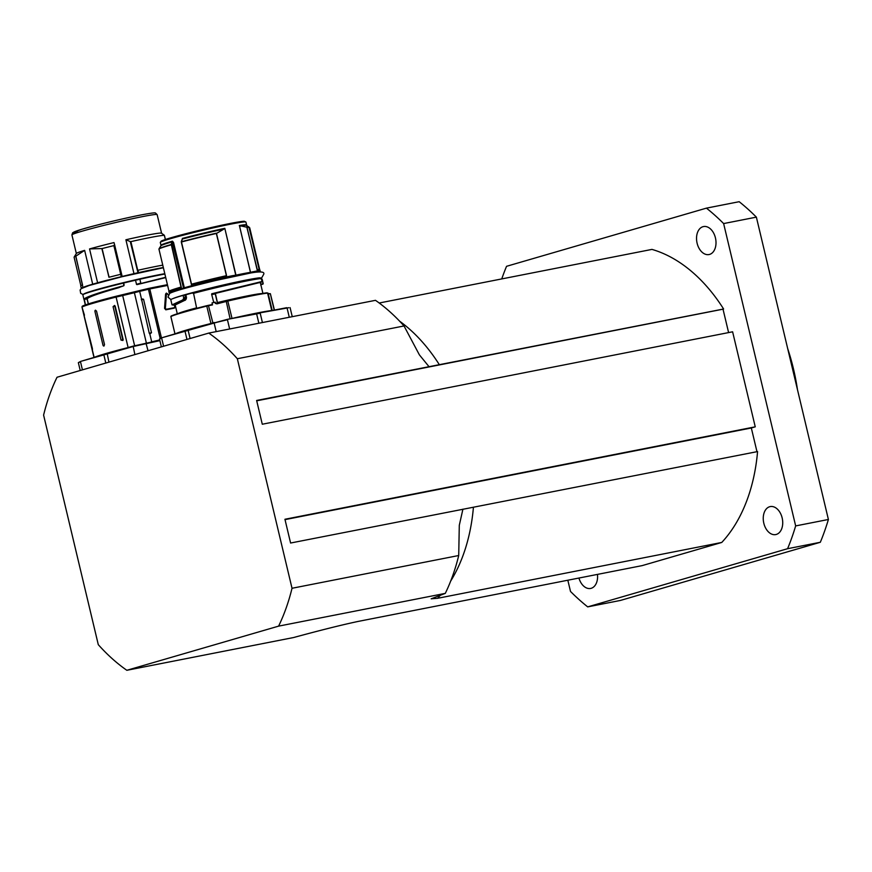 <?xml version="1.0" encoding="UTF-8"?>
<svg xmlns="http://www.w3.org/2000/svg" width="872" height="872" viewBox="0 0 872 872"><rect width="100%" height="100%" fill="white"/><g stroke="black" fill="none" stroke-linecap="round" stroke-linejoin="round"><path stroke-width="1.31" d="M278.593 626.14L126.843 670.296A191.524 127.868 78.9 0 1 98.285 644.659L43.6 415.105A191.524 127.868 78.9 0 1 57.029 377.249L208.779 333.082A191.524 127.868 78.9 0 1 237.337 358.73L292.022 588.273A191.524 127.868 78.9 0 1 278.593 626.14L445.298 593.374L431.15 598.813L437.602 598.301L721.765 542.449A162.999 108.826 -101.1 0 0 757.572 451.576L290.594 543.027L284.937 519.265L755.25 426.833L732.611 331.796L262.287 424.228L256.63 400.466L723.607 309.004A162.999 108.826 -101.1 0 0 651.951 249.403L379.2 303.009M709.579 254.417A14.257 9.527 78.9 0 1 709.023 254.548A14.257 9.527 78.9 0 1 697.011 242.808A14.257 9.527 78.9 0 1 702.974 226.698A14.257 9.527 78.9 0 1 703.519 226.567A14.257 9.527 78.9 0 1 715.531 238.307A14.257 9.527 78.9 0 1 709.579 254.417M763.818 523.244A14.257 9.527 78.9 0 1 770.238 506.588A14.257 9.527 78.9 0 1 782.151 517.913A14.257 9.527 78.9 0 1 775.731 534.58A14.257 9.527 78.9 0 1 763.818 523.244M597.473 574.397A14.257 9.527 78.9 0 1 591.162 588.317A14.257 9.527 78.9 0 1 590.606 588.447A14.257 9.527 78.9 0 1 578.932 578.038M828.4 519.483L795.656 525.914L723.629 223.57L756.373 217.139L828.4 519.483A234.306 156.437 -101.1 0 1 820.323 542.275L620.439 600.437L587.695 606.879L787.58 548.706L820.323 542.275M567.825 580.218L570.506 591.445A234.306 156.437 -101.1 0 0 587.695 606.879M723.629 223.57A234.306 156.437 -101.1 0 0 706.44 208.136L506.556 266.309A234.306 156.437 -101.1 0 0 501.749 278.92M787.58 548.706A234.306 156.437 -101.1 0 0 795.656 525.914M723.607 309.004L723.019 309.178L728.6 332.581M755.25 426.833L751.326 427.978L756.972 451.685M721.765 542.449L642.184 565.612L358.021 621.453C336.81 625.943 311.195 632.767 293.537 637.541L126.843 670.296M756.373 217.139A234.306 156.437 -101.1 0 0 739.183 201.705L706.44 208.136M797.477 389.686A162.999 108.826 -101.1 0 0 787.667 348.517M237.337 358.73L404.03 325.965L419.399 354.871L428.959 366.6M404.03 325.965A191.524 127.868 -101.1 0 0 375.483 300.328L208.779 333.082M445.298 593.374A191.524 127.868 -101.1 0 0 458.716 555.519L292.022 588.273M462.923 509.161L459.293 525.315L458.716 555.519M256.717 400.815L723.019 309.178M285.013 519.625L751.326 427.978M82.273 287.978A46.14 2.049 -13.4 0 1 84.41 286.932L84.399 286.866A46.14 2.049 166.6 0 1 107.823 280.043L107.845 280.119A46.14 2.049 -13.4 0 1 122.178 276.522L114.559 244.563A6719.578 226.938 -103.3 0 0 114.003 242.58A43.807 1.94 166.6 0 0 89.544 248.934L101.85 248.575L109.098 277.231M133.972 273.655L125.895 239.767L133.972 273.655M164.187 235.146L161.298 233.086A43.807 1.94 166.6 0 0 125.895 239.767M84.41 286.932L82.927 287.389L75.831 256.15L84.639 250.362A43.807 1.94 166.6 0 0 76.376 253.447L74.12 257.12A46.859 2.082 166.6 0 0 74.087 257.218L80.889 285.743M163.347 267.584A46.14 2.049 -13.4 0 0 137.068 273.023L137.046 272.947A46.14 2.049 166.6 0 0 122.156 276.446M83.036 294.474L80.671 293.341L80.126 290.016L81.205 288.632L89.238 285.471L121.873 276.762L163.38 267.737A46.14 2.049 166.6 0 0 137.1 273.187A46.14 2.049 166.6 0 0 82.241 288.294M114.548 244.542L113.872 245.621L120.707 274.32L121.284 276.697L122.178 276.522L121.611 274.146L120.718 274.32A47.066 2.082 166.6 0 0 109.349 277.165M121.284 276.697A47.066 2.082 166.6 0 0 109.916 279.541M109.665 279.607L107.845 280.119M137.068 273.023L138.55 272.642L137.983 270.266L137.405 270.407L137.972 272.783M164.35 235.298L165.353 239.495L164.339 235.309A46.859 2.082 166.6 0 0 130.887 241.62L130.266 241.555L137.405 270.407M130.266 241.555L125.906 239.8M163.337 267.519A47.066 2.082 166.6 0 0 138.55 272.642M83.766 294.038A46.14 2.049 -13.4 0 1 138.811 279.051A46.14 2.049 -13.4 0 1 164.797 273.688M138.855 279.291L164.841 273.863A46.859 2.082 166.6 0 0 139.782 279.051L138.681 279.389A46.14 2.049 166.6 0 0 123.562 282.942M138.681 279.389L135.531 280.217A43.807 1.94 166.6 0 0 123.857 282.975L123.639 283.019M136.414 279.977L137.514 279.694M137.525 279.847L139.782 279.051L140.806 283.095L139.88 279.225A47.066 2.082 -13.4 0 1 164.884 274.048M165.735 277.601L137.209 284.577L136.544 284.479L135.531 280.217L136.544 284.479M123.584 285.34L123.857 282.975M88.388 303.903L87.167 298.802C88.781 296.883 99.31 293.177 118.734 287.695L121.633 286.496M123.323 283.106L123.301 282.92C97.348 289.286 83.876 293.275 82.862 294.889A47.066 2.082 -13.4 0 1 123.323 283.106L123.301 282.92A46.859 2.082 166.6 0 0 83.014 294.649M123.573 283.258L123.933 284.773L123.301 282.92M123.933 284.773L123.791 283.215M84.017 299.347L87.069 298.845A3.335 2.006 -101.5 0 0 87.113 298.824L84.213 299.478A46.859 2.082 -13.4 0 1 84.148 299.314C86.295 297.069 98.939 292.763 122.08 286.387L123.857 285.722L124.151 284.73M123.9 285.678L122.505 286.267M121.993 286.19C98.754 292.589 86.056 296.916 83.908 299.161L83.908 299.172A47.066 2.082 166.6 0 0 83.897 299.238L82.862 294.889M118.734 287.695L118.636 287.498C99.114 293.014 88.541 296.731 86.928 298.66L86.906 298.66A3.237 2.06 78.7 0 1 86.862 298.682A35422.646 1570.854 -13.4 0 0 84.148 299.314L84.148 299.314A35569.381 4606.754 -13.6 0 0 86.906 298.66L88.344 303.914M119.704 287.161L118.636 287.498A651.548 144.207 -31 0 1 122.08 286.387L119.279 287.302M122.08 286.387L123.857 285.722M165.658 277.285L141.133 283.444L165.713 277.492M136.512 284.337A1583.803 1394.775 -98.7 0 1 140.654 283.127L141.133 283.444A1602.529 1409.817 83.1 0 0 137.209 284.577M82.36 285.013L82.927 287.389M82.796 287.433A47.066 2.082 166.6 0 0 81.303 288.349A47.066 2.082 166.6 0 0 81.434 288.458M162.77 265.143A47.066 2.082 166.6 0 0 137.983 270.266M82.23 285.057A47.066 2.082 166.6 0 0 80.736 285.972L81.303 288.349M113.872 245.621A46.859 2.082 166.6 0 0 102.1 248.564L101.85 248.575M164.59 236.029L165.407 239.473L164.503 235.92M75.831 256.15L75.711 256.248A46.859 2.082 166.6 0 0 74.12 257.12M94.132 357.4L84.017 315.315L92.487 349.748M93.98 357.444L81.979 307.064L84.431 315.108M95.462 310.192L96.541 311.141L104.52 344.603L103.953 346.042A1.221 0.818 -101.1 0 1 102.951 345.061L94.972 311.598L95.517 310.181A1.221 0.818 -101.1 0 0 94.983 311.598L102.951 345.061L104.008 346.031M114.614 305.429L122.963 340.472L121.034 340.124L113.066 306.661L114.614 305.429A1.646 0.621 75.6 0 1 114.886 306.203L113.066 306.661M149.254 333.235L141.46 298.834L143.531 299.238L151.499 332.701L149.831 333.987L149.254 333.235L151.499 332.701M174.28 308.143L174.171 308.176A285.242 12.655 166.6 0 0 165.789 309.822L164.557 308.35A1947.797 1150.059 -72.9 0 0 165.593 294.049L166.312 293.145M84.453 315.184L84.192 315.261A1.581 1.548 64.6 0 0 83.897 314.65M91.985 348.778L92.16 348.724A1.581 1.548 -115.4 0 1 92.17 349.41M121.034 340.124L122.854 339.666A1.646 0.621 -104.4 0 1 122.963 340.472M174.28 305.374A1943.895 1248.976 49 0 1 174.891 306.421L174.607 307.631A286.06 12.688 166.6 0 0 166.203 309.277L165.375 308.296A1943.895 1148.958 -72.8 0 0 166.421 293.995L167.522 293.777A1943.895 1248.976 49 0 1 168.22 294.965M174.989 333.867L170.868 316.547A51.546 2.289 -13.4 0 1 206.784 306.094L212.506 304.884L211.733 304.655L212.506 304.884L212.038 302.911L215.253 302.181L213.749 302.486L211.645 294.3L213.749 302.486M215.068 293.918L212.594 294.42L215.068 293.918A4.164 3.325 73.2 0 0 215.133 293.897A1550.045 1237.728 73.2 0 0 215.242 293.875L217.422 302.987L215.537 303.369L227.712 300.655C246.732 296.306 259.878 293.679 267.159 292.796L267.115 292.796A51.143 2.267 166.6 0 0 227.723 300.655L216.943 303.87L227.865 301.025A51.546 2.289 -13.4 0 1 267.584 293.101L271.748 310.585M215.253 302.181L215.351 303.412L216.943 303.87M212.038 302.911A47.066 2.082 -13.4 0 1 213.607 302.519M212.594 294.42L211.765 293.755L211.645 294.3M260.608 277.972A46.249 2.049 166.6 0 0 193.442 292.567L193.126 293.45A47.066 2.082 -13.4 0 1 261.578 278.571L260.608 277.972L261.578 278.571L262.003 280.522A64.408 30.662 161.5 0 1 261.862 281.536L215.003 292.97A1.657 1.646 132.4 0 1 214.959 292.981A47.066 2.082 166.6 0 0 211.765 293.755L212.735 293.951A46.663 2.071 -13.4 0 1 215.079 293.384A35819.155 1588.435 -13.4 0 1 215.21 293.45A4.098 3.03 -106.2 0 0 215.264 293.439A35890.997 1749.668 -18.3 0 1 215.133 293.373L261.535 282.092A7314.881 6911.679 -169.8 0 0 259.376 282.626L215.373 293.417A1549.163 1237.673 -105.2 0 1 215.264 293.439L215.133 293.897M261.971 280.806L260.783 277.95C255.518 277.786 218.392 285.885 193.41 292.578L196.669 308.296M259.464 282.495L215.373 293.417L217.586 303.325M177.289 313.789L175.185 304.96L185.529 299.979A60.07 26.912 -34.2 0 1 186.368 298.704L185.987 294.747A44.014 1.951 -13.4 0 1 193.192 292.752M259.169 282.779L261.829 281.602M261.546 282.092L262.003 280.522M175.283 305.353L172.024 304.884L182.52 300.044A10667.122 7667.954 117.5 0 0 184.275 299.685A0.818 0.61 -108.9 0 1 185.082 300.35M186.575 297.188L185.54 297.439A11997.739 9580.283 -106.8 0 1 183.687 297.832L183.589 298.584A63.602 28.144 146.2 0 0 182.739 299.859L182.52 300.044M183.687 297.832L183.098 295.368L184.951 294.998L185.387 298.213L186.368 298.704M172.024 304.884L170.814 299.783A47.066 2.082 -13.4 0 1 183.098 295.368M260.793 284.501L260.368 282.375M261.164 284.555L260.837 285.438L261.328 284.501A1646.718 1122.842 -106.4 0 1 262.919 284.163L263.104 283.705M183.589 298.584A11574.95 9257.915 78.2 0 0 185.387 298.213A60.593 26.825 146.1 0 0 184.526 299.488L185.529 299.979M185.987 294.747L184.951 294.998M182.739 299.859A11316.227 8709.285 -76.5 0 0 184.526 299.488L175.207 304.786M263.213 283.662L262.145 279.171L263.213 283.673L260.946 284.763L263.104 283.683A1641.802 1119.921 74.2 0 0 261.524 284.021M170.095 293.199A46.249 2.049 -13.4 0 1 181.692 289.057L171.599 244.574A10282.613 8210.741 -106.8 0 1 172.503 242.732L172.394 241.762A0.818 0.589 73.9 0 0 172.427 241.173A44.014 1.951 166.6 0 0 160.971 245.283L160.895 245.806A44.243 1.962 -13.4 0 1 172.394 241.762A9840.095 8358.36 60.5 0 0 170.999 244.585A46.739 2.071 166.6 0 0 159.042 248.803L160.895 245.806M235.767 275.955L235.887 275.16L232.639 275.661L232.355 276.598L226.186 277.852L226.197 276.98A47.066 2.082 166.6 0 0 192.036 285.318L192.614 286.049A46.249 2.049 -13.4 0 1 226.186 277.852L226.556 275.65L216.507 233.445L223.112 229.565L216.496 233.434M223.112 229.565L224.769 228.497L222.927 229.314A44.243 1.962 -13.4 0 0 182.368 239.015L181.681 240.596M252.684 271.748A0.818 0.6 79.3 0 1 252.302 272.707L257.207 271.781A0.818 0.6 79.3 0 0 257.589 270.821L257.752 270.8A0.818 0.763 83.6 0 1 257.207 271.781A46.249 2.049 -13.4 0 1 259.006 271.639A0.818 0.796 -91.5 0 0 259.594 270.647A47.066 2.082 166.6 0 0 257.752 270.8L257.305 269.633L257.589 270.821L250.449 272.337A44.014 1.951 166.6 0 0 235.974 275.149L224.813 228.333A2.736 0.654 -43.2 0 0 224.714 228.453M191.469 284.207L181.409 241.718A46.739 2.071 166.6 0 1 216.278 233.206L226.426 275.683M182.063 239.495L181.245 241.817L191.633 285.449A0.818 0.818 0 0 0 192.57 286.06A0.818 0.643 -100.2 0 1 191.807 285.427L181.409 241.718A5706.226 3839.503 -112.1 0 1 182.368 239.015L181.877 240.476M257.305 269.633L246.852 227.221L240.65 225.859L246.852 227.221A46.739 2.071 166.6 0 1 248.967 227.047A33899.621 32804.346 -178.6 0 0 245.991 225.216A0.818 0.796 88.8 0 1 245.632 224.704A44.014 1.951 166.6 0 0 239.299 225.521L240.759 226.12M246.035 225.238L246.013 225.216A44.243 1.962 -13.4 0 0 240.65 225.859L239.429 225.706L250.537 272.315A0.818 0.6 72.5 0 1 250.471 273.023M239.451 225.63L250.449 272.337A0.818 0.676 80.5 0 1 250.329 273.056M226.186 275.726L226.197 276.98L232.639 275.661M193.355 285.918A0.818 0.643 79.8 0 1 193.311 285.929L192.57 286.06A0.818 0.643 -100.2 0 0 192.614 286.049L192.614 286.049M171.599 244.574L181.223 287.041L180.918 288.381L184.82 288.425M171.315 244.64L181.038 287.084M259.322 269.481L259.616 270.658L259.333 269.47A47.066 2.082 -13.4 0 0 257.469 269.612M248.956 227.145L259.202 269.47M259.017 271.639L258.003 271.879L259.017 271.628A0.818 0.818 0 0 0 259.616 270.658M193.29 285.874A0.818 0.818 43.7 0 0 193.704 285.885A43.905 1.951 166.6 0 1 232.355 276.598L235.756 275.966M177.321 290.572A43.905 1.951 166.6 0 1 183.665 288.654L172.503 242.732L173.539 242.481L172.427 241.173M259.943 270.08L260.227 271.268L259.943 270.08M260.02 271.77A0.818 0.6 -100.7 0 0 260.02 271.29L259.42 271.399M260.238 271.257A0.818 0.818 0 0 1 260.194 271.77A0.818 0.807 60.4 0 0 260.227 271.268L259.954 270.069M182.978 288.796L181.692 289.057A0.818 0.6 -106.2 0 1 180.918 288.381A47.066 2.082 166.6 0 0 169.114 292.654L168.83 291.466A47.066 2.082 -13.4 0 1 180.635 287.193M191.764 285.722A44.014 1.951 166.6 0 0 184.33 287.771L183.6 287.793M262.145 279.171L261.208 278.539L262.145 279.171L263.104 283.683M246.929 225.924L246.798 225.619A215.569 145.58 73.7 0 1 247.615 226.208M257.087 269.677L247.038 227.472A46.859 2.082 -13.4 0 1 249.152 227.298L249.555 227.636A215.569 145.58 73.7 0 0 249.174 227.352M249.621 227.679L259.736 270.102M191.753 284.13A47.066 2.082 -13.4 0 1 225.913 275.792M439.444 364.856A162.999 108.826 -101.1 0 0 399.583 321.147M437.602 598.301A162.999 108.826 -101.1 0 0 440.633 594.9M450.671 581.101A162.999 108.826 -101.1 0 0 473.409 507.417M140.904 214.981A41.769 1.853 166.6 0 0 88.955 227.265A41.769 1.853 166.6 0 0 78.077 232.235M71.918 234.928L72.649 232.748L81.456 229.401C94.481 225.434 123.846 218.294 140.981 214.97C156.611 212.016 155.031 213.041 155.456 212.997L157.145 214.621A43.807 1.94 166.6 0 0 142.681 216.583A43.807 1.94 166.6 0 0 109.578 223.973A43.807 1.94 166.6 0 0 71.918 234.928L76.344 253.501M89.544 248.934L97.609 282.79M84.639 250.362L92.694 284.196M121.6 274.135L114.559 244.596M134.266 291.946A43.807 1.94 166.6 0 0 122.32 294.823M85.347 304.917L84.039 299.434L85.336 304.917M85.423 304.895L84.421 299.641M81.979 307.064L82.535 306.05C86.819 304.121 98.013 300.862 116.14 296.251L167.424 284.675A284.435 12.611 166.6 0 0 149.177 288.305L148.316 288.49A102.689 4.556 -13.4 0 1 139.476 290.605L116.15 296.251A50.729 2.245 166.6 0 0 82.698 305.985A0.818 0.796 63.8 0 0 82.11 306.955A51.546 2.289 -13.4 0 1 116.096 297.069L128.119 347.557M108.946 277.274L102.1 248.564M137.732 270.32L130.887 241.62M75.711 256.248L82.557 284.948M104.041 354.468L80.715 361.379L133.133 346.119L159.805 340.254L133.154 346.119L107.169 353.552A51.96 2.3 166.6 0 0 104.084 354.446L103.866 354.904A52.364 2.322 -13.4 0 1 106.994 353.999L132.958 346.565L159.892 340.636M127.944 347.601A51.546 2.289 166.6 0 0 94.449 357.302M159.729 339.938A101.871 4.513 -13.4 0 1 151.706 341.857L151.02 342.02M134.626 345.704L122.68 295.543L134.386 292.709L146.354 342.947M116.14 296.251L116.096 297.069L122.68 295.543L122.091 294.878M141.46 298.834L139.673 291.357A101.871 4.513 166.6 0 0 148.436 289.264L160.132 338.325M134.68 291.826L134.386 292.709L139.673 291.357L139.476 290.605M151.706 341.857L149.831 333.987M145.951 343.034L148.044 350.762M133.133 346.119L134.877 354.599M107.169 353.552L108.946 362.142M82.426 369.859L80.518 361.826L78.349 362.643L80.715 361.379L103.866 354.904L105.806 363.057M149.156 288.305L149.799 288.959A285.242 12.655 -13.4 0 1 167.598 285.427M148.305 288.49L148.436 289.264L149.799 288.959L161.451 337.878M92.421 348.647L84.017 315.315M141.286 299.772L143.531 299.238M115.191 306.116L123.159 339.579M165.789 309.822L166.04 309.745A285.656 12.666 -13.4 0 1 174.433 308.099L174.607 307.631M174.171 308.176L174.858 306.301A1945.857 1251.2 -131 0 0 174.324 305.374M166.421 293.995L165.854 293.973A1945.857 1147.617 107.1 0 1 164.808 308.274L166.203 309.277M164.557 308.35L165.375 308.296M168.242 294.91A1945.857 1251.2 -131 0 0 167.555 293.744L165.854 293.973L166.443 293.09L168.296 294.812M174.891 306.421L174.444 305.374M174.433 308.099L174.858 306.301M171.065 316.1L171.163 316.067A51.143 2.267 166.6 0 1 206.784 305.701L206.795 305.69C186.99 310.705 175.076 314.171 171.065 316.1M210.926 323.468L206.784 306.094L208.397 305.331L206.795 305.69M212.877 322.902L208.397 305.331L211.733 304.655M270.364 293.69L274.44 310.061L270.276 293.657M268.173 293.592L270.32 293.722L274.222 310.105L270.32 293.722L268.26 293.962M227.712 300.655L232.017 318.433M226.175 301.058L230.099 318.814M215.068 302.224L215.351 303.412M209.106 323.981A51.546 2.289 166.6 0 0 175.599 333.682M214.283 322.509L185.224 330.837A51.96 2.3 -13.4 0 1 188.319 329.932M288.752 307.718L259.856 312.874L287.073 308.023L289.275 317.266M259.823 312.874L256.303 313.571A51.96 2.3 -13.4 0 1 259.823 312.874M227.134 319.414L256.63 313.898A52.364 2.322 -13.4 0 1 260.194 313.19L262.418 322.542M256.303 313.571L227.112 319.414L256.63 313.898L258.853 323.25M185.202 330.848L161.876 337.758L185.028 331.295A52.364 2.322 -13.4 0 1 188.156 330.379L227.112 319.414L214.12 322.945L227.439 319.741L229.641 328.984M190.096 338.521L188.156 330.379L214.12 322.945L216.191 331.633M161.375 346.882L159.511 339.023L161.876 337.758L185.028 331.295L186.968 339.437M159.511 339.023L161.68 338.205L163.587 346.238M272.129 310.508L271.726 310.53A51.546 2.289 166.6 0 0 232.584 318.313M196.56 307.86A44.014 1.951 166.6 0 0 178.248 313.484M261.916 293.548A44.014 1.951 166.6 0 0 217.586 302.53M168.983 291.226L158.966 249.207A46.859 2.082 -13.4 0 1 170.988 244.879L171.163 244.836M216.507 233.445L216.365 233.478A46.859 2.082 -13.4 0 0 181.42 242.002L181.332 242.035M192.723 285.275L193.311 285.929A0.818 0.643 79.8 0 1 193.268 285.929M182.346 238.438A44.014 1.951 166.6 0 1 224.813 228.333L235.93 275.923M160.971 245.283L160.295 242.438A44.014 1.951 -13.4 0 1 198.533 231.331A44.014 1.951 -13.4 0 1 245.032 221.87A44.014 1.951 -13.4 0 1 245.915 222.044L246.787 225.695M184.766 288.403A0.818 0.578 -105.9 0 1 184.33 287.771L173.539 242.481M249.741 227.886L259.802 270.091L249.632 227.897M161.56 241.631A43.197 1.918 -13.4 0 1 194.936 231.418A43.197 1.918 -13.4 0 1 244.073 221.27M157.145 214.621L161.603 233.293M78.349 362.643L80.224 370.502M170.912 299.587L167.969 297.101L169.68 293.439C172.961 291.444 188.276 287.139 215.624 280.512L251.082 272.914C260.652 271.279 264.859 271.737 263.704 274.299L261.447 278.277M172.885 298.638C177.387 296.567 192.559 292.403 218.382 286.136C245.119 279.814 260.292 277.416 260.009 277.885M211.765 304.655L208.397 305.331M267.617 293.701L270.32 293.722M170.847 316.569L174.967 333.878M286.725 307.696L259.834 312.874M272.195 310.497L268.064 293.112M292.251 316.678L290.093 307.631M262.908 293.384L260.292 282.397M260.804 285.264L261.229 284.534M169.811 293.352L169.114 292.654M245.85 225.107L248.978 227.047M246.536 225.325L247.659 226.24M160.295 242.438L161.309 241.032L169.778 238.111L201.77 229.75C223.941 224.518 238.1 221.684 244.247 221.248L245.915 222.044"/></g></svg>
